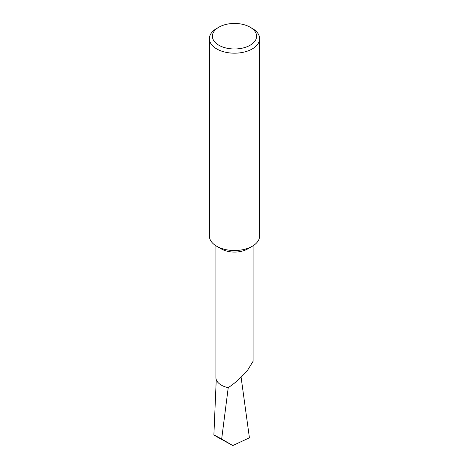 <?xml version="1.0" encoding="UTF-8"?>
<svg xmlns="http://www.w3.org/2000/svg" width="469" height="469" viewBox="0 0 469 469"><rect width="100%" height="100%" fill="white"/><g stroke="black" fill="none" stroke-linecap="round" stroke-linejoin="round"><path stroke-width="0.7" d="M259.621 38.675L259.621 236.013A25.121 14.504 180 0 1 252.263 246.272L247.644 248.933A18.59 10.734 180 0 1 221.356 248.933L216.737 246.272A25.121 14.504 180 0 1 209.379 236.013L209.379 38.675A25.121 14.504 180 0 1 216.737 28.421L218.865 27.19A22.107 12.763 0 0 0 218.865 45.241A22.107 12.763 0 0 0 250.135 45.241A22.107 12.763 0 0 0 250.135 27.19L252.263 28.421A25.121 14.504 180 0 1 259.621 38.675A25.121 14.504 180 0 1 244.115 52.077A25.121 14.504 180 0 1 216.737 48.934A25.121 14.504 180 0 1 209.379 38.675M253.09 245.768L253.09 361.259L247.644 370.158C241.306 377.533 234.822 383.366 228.198 387.652A18.59 10.734 180 0 1 215.91 377.557L215.91 245.768M247.644 248.933L252.263 246.272A25.121 14.504 180 0 1 216.737 246.272M241.095 377.199L249.373 437.466L248.734 438.116L232.812 445.55L217.809 437.307C211.701 433.737 212.99 434.317 221.661 439.06L232.812 445.55M228.262 387.4L221.661 439.06M216.25 379.603L213.882 434.933L217.809 437.307M252.263 28.421L250.135 27.19A22.107 12.763 0 0 0 218.865 27.19"/></g></svg>
